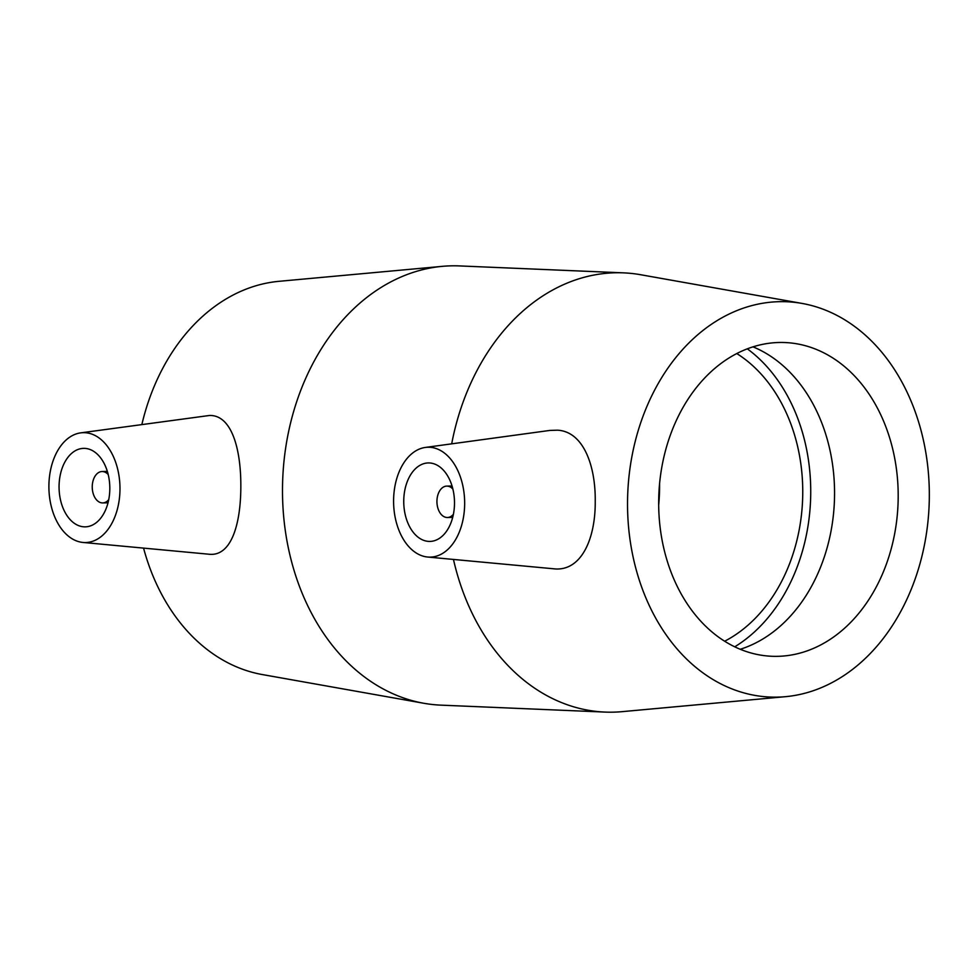 <?xml version="1.0" encoding="UTF-8"?>
<svg xmlns="http://www.w3.org/2000/svg" width="978" height="978" viewBox="0 0 978 978"><rect width="100%" height="100%" fill="white"/><g stroke="black" fill="none" stroke-linecap="round" stroke-linejoin="round"><path stroke-width="1.47" d="M108.729 499.672A15.697 10.147 88.8 0 1 102.739 502.924A15.697 10.147 88.8 0 1 92.25 487.435A15.697 10.147 88.8 0 1 102.067 471.53A15.697 10.147 88.8 0 1 108.191 474.513M109.817 488.682A39.254 25.379 88.8 0 1 85.269 526.849A39.254 25.379 88.8 0 1 59.071 488.144A39.254 25.379 88.8 0 1 83.595 448.364A39.254 25.379 88.8 0 1 109.817 488.682M453.425 514.257A15.697 10.147 88.8 0 1 447.423 517.496A15.697 10.147 88.8 0 1 436.934 501.372A15.697 10.147 88.8 0 1 446.75 486.103A15.697 10.147 88.8 0 1 452.887 489.086M403.743 501.103A39.254 25.379 88.8 0 1 428.291 462.936A39.254 25.379 88.8 0 1 454.489 501.641A39.254 25.379 88.8 0 1 429.965 541.421A39.254 25.379 88.8 0 1 403.743 501.103M464.66 503.682A54.951 35.526 88.8 0 1 427.667 557.032A54.951 35.526 88.8 0 1 393.608 502.936A54.951 35.526 88.8 0 1 425.32 447.447A54.951 35.526 88.8 0 1 430.699 447.349A54.951 35.526 88.8 0 1 464.66 503.682M83.436 432.667A54.951 35.526 -91.2 0 0 80.624 432.875A54.951 35.526 -91.2 0 0 48.9 486.103A54.951 35.526 -91.2 0 0 82.971 542.448A54.951 35.526 -91.2 0 0 119.976 489.024A54.951 35.526 -91.2 0 0 83.436 432.667M80.624 432.875L209.463 415.479C231.627 414.819 241.114 449.024 240.832 487.056C240.698 525.064 230.93 556.898 208.852 554.208L82.971 542.448M425.32 447.447L549.722 430.442L557.387 430.186C583.218 431.408 595.7 465.43 595.235 501.457C595.541 539.355 580.871 572.313 553.218 568.744L427.667 557.032M785.481 696.678L622.13 711.654A219.805 167.556 -87.6 0 1 605.003 712.082L440.87 705.138A219.805 167.556 -87.6 0 1 423.841 703.28A219.805 167.556 -87.6 0 1 282.495 489.122A219.805 167.556 -87.6 0 1 442.313 266.346A219.805 167.556 -87.6 0 1 459.44 265.918L623.585 272.862A219.805 167.556 -87.6 0 1 640.602 274.72L802.119 303.437A197.825 150.808 -87.6 0 1 929.1 505.785A197.825 150.808 -87.6 0 1 785.481 696.678A197.825 150.808 -87.6 0 1 627.534 502.643A197.825 150.808 -87.6 0 1 802.119 303.437M451.689 443.841A219.805 167.556 -87.6 0 1 623.585 272.862M605.003 712.082A219.805 167.556 -87.6 0 1 453.462 559.44M141.871 424.501A197.825 150.808 -87.6 0 1 278.962 281.322L442.313 266.346M423.841 703.28L262.336 674.563A197.825 150.808 -87.6 0 1 143.558 548.108M659.588 483.609A157.006 119.683 -87.6 0 1 658.683 505.113M736.801 353.559A157.006 119.683 -87.6 0 1 802.571 500.43A157.006 119.683 -87.6 0 1 724.637 641.226M747.326 348.84A167.458 127.653 -87.6 0 1 810.542 500.773A167.458 127.653 -87.6 0 1 734.722 646.825M753.011 346.848A157.006 119.683 -87.6 0 1 834.381 501.775A157.006 119.683 -87.6 0 1 740.224 649.282M658.671 501.971A157.006 119.683 -87.6 0 1 785.065 342.544A157.006 119.683 -87.6 0 1 898.012 504.465A157.006 119.683 -87.6 0 1 771.801 656.275A157.006 119.683 -87.6 0 1 658.671 501.971M107.348 471.408L102.067 471.53M108.02 502.802L102.739 502.924M447.423 517.496L452.716 517.386M446.75 486.103L452.044 485.993"/></g></svg>
